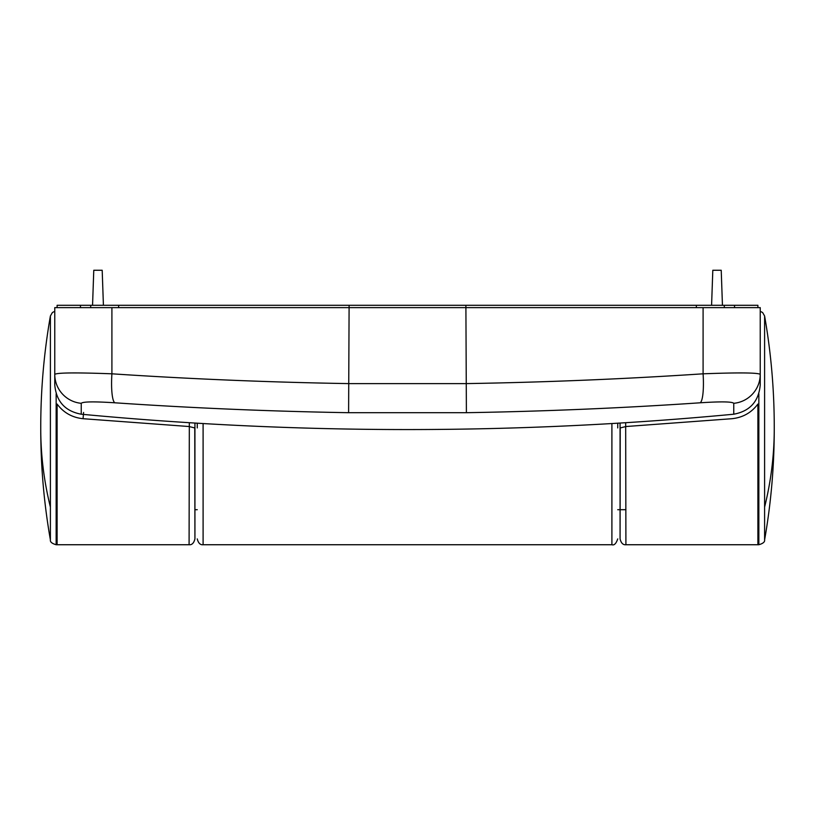 <?xml version="1.0" encoding="UTF-8"?>
<svg xmlns="http://www.w3.org/2000/svg" width="815" height="815" viewBox="0 0 815 815"><rect width="100%" height="100%" fill="white"/><g stroke="black" fill="none" stroke-linecap="round" stroke-linejoin="round"><path stroke-width="1.22" d="M194.928 427.936L194.928 538.898L194.765 427.936L189.09 426.53L83.059 418.706C72.229 417.586 63.57 412.706 57.101 404.046L57.101 544.736L56.154 544.736L56.154 393.849M757.899 404.046L757.899 427.936L757.899 404.046C751.481 412.665 742.822 417.555 731.941 418.706L625.91 426.53L620.235 427.936L620.072 538.898L620.072 427.936M757.899 427.936L757.899 544.736L757.899 427.936M57.101 307.632L57.101 305.299L757.899 305.299L757.899 307.632M189.325 422.7L189.09 544.736L57.101 544.736L57.101 404.046M194.928 428.201L194.928 423.056M620.072 423.056L620.072 428.201M734.539 305.299L734.539 307.632M724.291 307.632L724.291 305.299M90.71 305.299L90.71 307.632M80.461 307.632L80.461 305.299M764.602 539.907C771.031 503.212 774.24 466.251 774.25 428.996L774.25 428.69A642.393 454.24 0 0 1 764.602 507.113L764.602 539.907C764.979 541.904 763.064 543.513 758.846 544.736L625.91 544.736L625.675 422.7M711.587 305.299L712.809 270.264L721.224 270.264L722.447 305.299M92.553 305.299L93.776 270.264L102.191 270.264L103.413 305.299M617.739 427.936L617.739 423.199M197.261 427.936L197.261 423.199M81.245 414.214C189.763 424.442 298.514 429.556 407.5 429.556C516.486 429.556 625.237 424.442 733.755 414.214C749.932 411.188 758.755 401.418 760.232 384.894L760.232 374.35A29.197 29.085 180 0 1 733.755 403.313C732.196 401.622 720.99 401.449 700.136 402.793C622.955 408.05 545.041 411.351 466.394 412.696L348.606 412.696C269.959 411.351 192.045 408.05 114.864 402.793C94.01 401.449 82.814 401.622 81.245 403.313A29.197 29.085 180 0 1 54.768 374.35L54.768 384.894C56.245 401.418 65.068 411.188 81.245 414.214L81.245 403.313M111.91 307.632L54.768 307.632L54.768 374.35C57.345 372.659 76.386 372.486 111.91 373.81L111.91 307.632L760.232 307.632L760.232 374.35C757.685 372.659 738.635 372.486 703.09 373.81C624.799 379.006 545.734 382.276 465.895 383.61L349.105 383.61C269.266 382.276 190.201 379.006 111.91 373.81A29.197 5.379 -86.1 0 0 114.864 402.793M700.136 402.793A29.197 5.379 -93.9 0 0 703.09 373.81L703.09 307.632M617.739 509.701L625.91 509.701M774.25 426.887L774.25 427.192A642.393 454.24 180 0 1 774.25 427.936A642.393 454.24 0 0 1 774.25 428.69L774.25 426.887C774.24 389.631 771.031 352.661 764.602 315.976L762.606 312.512L760.232 311.31M54.768 311.31L52.394 312.512L50.398 315.976L50.398 507.113A642.393 454.24 180 0 1 40.75 428.69A642.393 454.24 180 0 1 40.75 427.936A642.393 454.24 0 0 1 40.75 427.192L40.75 428.996C40.76 466.241 43.969 503.212 50.398 539.907C50.021 541.904 51.936 543.513 56.154 544.736M696.356 305.299L696.356 307.632M465.895 305.299L466.394 412.696M348.606 412.696L349.105 305.299M118.644 305.299L118.644 307.632M83.599 412.451L83.059 418.706M203.098 423.545L203.098 544.736L611.902 544.736L611.902 423.545M733.755 414.214L733.755 403.313M758.846 544.736L758.846 393.849M764.602 507.113L764.602 315.976M50.398 507.113L50.398 539.907M189.09 544.736C191.922 545.052 193.868 543.106 194.928 538.898M625.91 544.736C623.078 545.052 621.132 543.106 620.072 538.898M611.902 544.736C614.194 545.551 616.14 543.605 617.739 538.898M203.098 544.736C200.266 545.052 198.32 543.106 197.261 538.898M197.261 509.701L194.928 509.701M50.398 315.976C43.969 352.661 40.76 389.631 40.75 426.887"/></g></svg>
